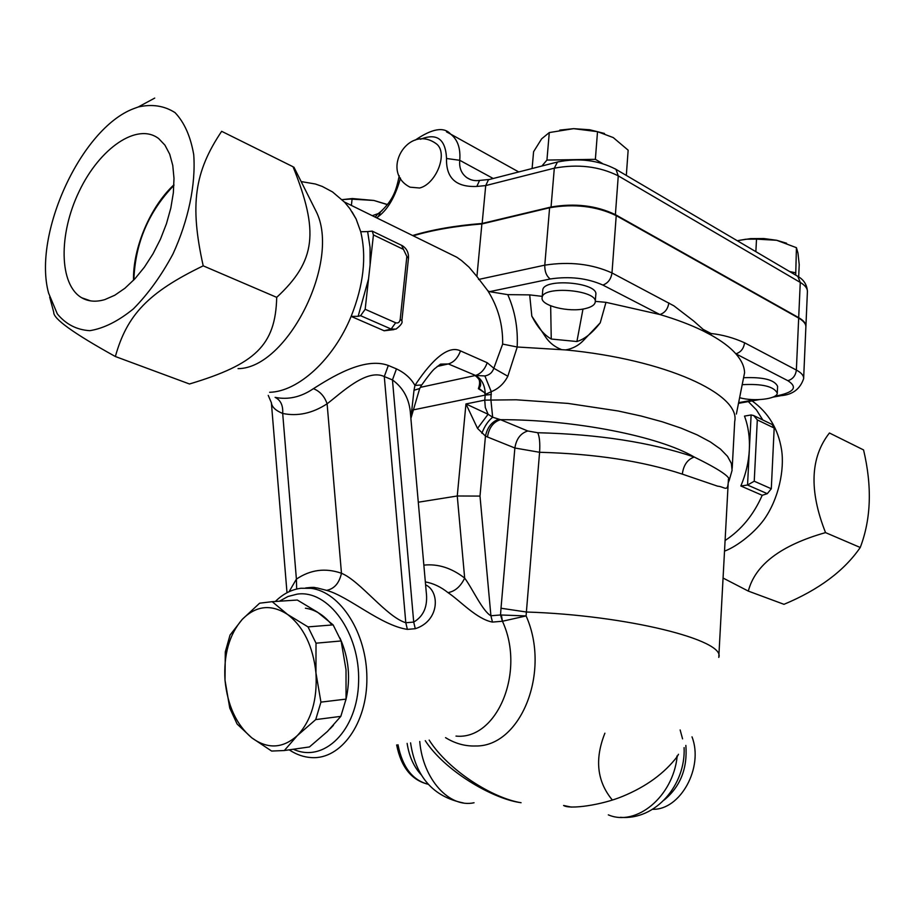 <?xml version="1.0" encoding="UTF-8"?>
<svg xmlns="http://www.w3.org/2000/svg" width="915" height="915" viewBox="0 0 915 915"><rect width="100%" height="100%" fill="white"/><g stroke="black" fill="none" stroke-linecap="round" stroke-linejoin="round"><path stroke-width="1.37" d="M725.092 540.502C741.242 529.934 753.617 514.859 762.206 495.29L767.296 493.677L771.299 488.759L774.182 428.037L772.123 424.48M762.824 419.985L756.373 409.829L748.321 401.582M748.321 591.101L783.995 604.323C818.776 589.786 844.202 570.846 860.249 547.49C871.114 518.999 872.212 486.471 863.566 449.928L829.436 432.989C810.278 457.42 808.974 490.623 825.536 532.61C780.884 545.283 755.149 564.772 748.321 591.101L723.067 578.04M863.566 449.928L829.436 432.989M860.249 547.49L825.536 532.61M744.558 342.77C733.624 337.829 722.438 334.73 711.035 333.506L711.058 335.05C721.958 341.158 730.227 347.414 735.866 353.819L787.849 380.686C792.779 379.222 795.615 375.676 796.359 370.06L744.558 342.77C743.758 348.569 740.864 352.252 735.866 353.819C741.482 360.258 744.387 366.56 744.581 372.725L740.418 393.553M743.632 377.723C763.27 376.934 774.593 379.817 777.601 386.37L777.293 392.867M718.778 657.405C726.053 640.18 626.603 615.166 526.388 612.009L539.587 452.285C594.887 453.771 642.467 461.046 682.315 474.119L717.543 486.151C725.275 486.769 727.997 493.528 728.432 479.174M742.225 384.677C762.264 383.625 773.953 386.45 777.281 393.141C777.327 399.043 754.154 401.788 739.663 397.728M445.536 737.65C455.11 743.54 465.083 746.32 475.445 745.988C520.681 747.017 551.127 671.896 526.102 615.932L500.528 614.971L490.909 615.761C482.605 611.289 472.403 588.448 464.671 578.108C451.61 567.975 438.01 563.651 423.851 565.127M521.081 802.73C492.762 798.177 448.499 770.613 429.169 740.086M736.369 414.049L744.581 372.725M803.656 378.147L805.863 327.227C806.104 324.024 803.702 320.982 798.681 318.088L616.218 215.631C596.431 206.15 574.22 203.53 549.606 207.762L481.885 223.958C455.636 226.051 432.749 229.997 413.214 235.807M412.631 235.521C432.349 229.596 455.51 225.582 482.136 223.466L551.047 207.019C574.837 202.947 596.283 205.486 615.395 214.648L798.692 317.642C803.702 320.513 806.092 323.544 805.886 326.735M387.434 204.651L373.869 200.454L387.514 204.548M342.107 199.642L352.275 198.544L373.869 200.454L350.422 199.07L342.119 199.653M351.371 205.417L352.092 199.161M795.707 275.118L796.427 247.679L776.686 240.279L756.511 239.135L745.862 239.215L738.588 240.485L750.506 238.621L763.808 238.541L776.686 240.279L786.58 243.23M755.859 251.671L756.511 239.135M795.295 272.727L789.611 271.538M798.669 276.913L799.218 264.629L797.983 253.135L796.427 247.679M738.588 240.485L737.387 240.805M602.505 163.522L595.368 159.336L546.941 160.068L549.286 132.561L541.634 138.84L533.582 151.707L532.13 168.257M546.941 160.068L542.126 165.764M559.786 130.102L573.614 128.66L549.286 132.561M595.368 159.336L597.518 131.669L573.614 128.66L589.718 129.758L604.483 133.464M626.317 175.428L628.148 150.174L613.233 137.57L597.518 131.669M489.571 179.409L488.496 179.706L485.716 185.585L554.318 168.177L557.452 162.024L558.63 161.738M480.364 180.335L479.574 180.415L476.829 186.431L485.716 185.585L482.136 223.466M470.55 179.614L466.925 177.704C461.435 173.701 459.044 167.891 459.753 160.297C460.691 148.287 457.649 139.56 450.626 134.105L446.474 131.84M420.5 139.263C436.935 132.709 445.616 139.114 446.531 158.489C445.937 178.036 456.047 187.358 476.829 186.431M382.081 210.599L380.606 211.72L378.387 216.5C387.971 209.329 395.337 196.519 400.507 178.082M377.964 213.767L375.15 217.107M435.712 143.358L435.643 143.312C449.116 151.856 436.283 184.087 419.608 188.01L410.034 187.175L419.608 188.01C436.283 184.087 449.116 151.856 435.643 143.312C407.701 123.868 379.828 172.031 410.034 187.163M571.349 807.099L563.594 805.475C569.507 809.615 601.681 805.189 623.035 796.187C646.287 786.534 664.324 773.369 677.134 756.716L676.826 756.11M608.326 814.865C636.28 826.897 672.868 796.771 677.134 756.716L678.484 754.28M652.624 809.283C680.371 810.267 703.898 767.308 692.003 736.861M425.258 740.67C444.621 770.602 491.515 798.109 519.297 802.444M595.276 301.367L605.982 302.339L659.887 314.531C676.311 319.404 690.608 324.802 702.777 330.738L703.155 329.4L693.616 320.971L673.932 305.85L611.986 272.945C591.982 263.932 569.576 261.335 544.78 265.156C544.642 271.492 546.461 276.101 550.212 278.983C569.61 276.078 587.167 278.103 602.859 285.057C607.983 283.215 611.026 279.167 611.986 272.945L616.218 215.631M702.777 330.738L711.058 335.05M602.859 285.057L659.887 314.531C664.953 312.816 667.939 308.927 668.831 302.888M487.809 290.741L487.958 290.993C498.092 307.154 502.987 324.848 502.655 344.086L517.158 347.002C518.119 328.382 514.996 310.928 507.768 294.641L489.536 291.668L487.809 290.741L476.921 276.513L481.885 223.958M507.768 294.641L529.682 294.882L542.24 296.369M542.721 290.604L542.755 290.158C543.155 277.657 598.948 282.461 595.791 294.721L595.253 301.744M585.646 308.504C569.221 312.839 540.044 305.621 542.126 297.604C542.515 285.217 598.376 290.032 595.219 302.179C594.67 304.958 591.479 307.074 585.646 308.504M682.315 474.119C683.505 465.106 687.485 459.41 694.245 457.031C650.702 442.345 598.524 434.248 537.723 432.726C539.53 436.501 540.159 443.02 539.587 452.285L514.87 448.007L501.008 608.235L500.528 614.971L502.438 621.251L501.386 615.097M728.271 482.605L729.015 480.775C731.474 477.55 719.888 469.635 694.245 457.031C659.052 436.306 574.837 419.562 500.505 419.676C493.334 421.952 488.987 427.728 487.466 436.993L514.87 448.007C516.335 438.857 520.646 433.184 527.795 430.988L500.505 419.676L492.659 417.217L488.095 414.266L465.952 403.95L477.516 428.38L488.095 414.266L485.305 407.518L484.744 400.13L516.163 399.786L568.078 403.424L618.151 410.984L641.186 416.039L662.288 421.792L681.046 428.117L697.15 434.877L710.36 441.934L720.517 449.128L727.528 456.345L731.371 463.447L732.092 470.321L729.175 480.455M477.516 428.38L485.465 436.078C487.363 427.294 491.824 421.666 498.847 419.207M481.885 433.298C484.527 426.264 488.118 420.9 492.659 417.217L490.875 399.546L491.252 391.689C498.549 388.726 504.062 383.579 507.825 376.248L517.25 347.002L565.71 349.919C665.445 359.423 740.818 394.216 734.711 421.472L732.194 468.308M352.069 211.88L356.107 218.971L360.716 231.747C366.755 257.035 363.552 285.251 351.131 316.396C333.54 359.492 298.141 391.666 269.651 392.283M393.999 329.606L384.163 330.772L351.131 316.396L358.131 316.327L368.539 278.972L365.165 309.281L360.59 315.686L358.131 316.327M313.41 388.669C301.001 397.11 288.236 400.004 275.095 397.362C280.653 400.095 283.192 405.459 282.689 413.454C297.684 416.554 312.484 413.34 327.113 403.79C324.493 396.298 319.93 391.254 313.41 388.669C330.246 378.101 364.01 356.393 388.315 365.474L384.289 376.557L392.455 379.919L396.469 368.882L388.315 365.474M502.655 344.086L493.814 368.253L487.226 362.729L460.497 350.903C446.165 343.663 427.271 366.583 414.941 385.421C410.892 378.307 404.739 372.794 396.469 368.882M443.821 250.859L456.814 257.241L461.64 260.638L469.006 267.134L476.921 276.513M238.06 368.642C287.401 368.436 341.329 260.867 316.098 211.331L313.33 205.818M115.359 356.518L189.485 383.991C255.205 364.262 275.552 345.458 276.707 297.352C316.087 260.855 319.083 231.609 293.052 166.759L221.659 131.314C194.529 171.665 189.577 204.594 203.21 265.842C147.864 292.583 126.922 315.149 115.359 356.518C73.635 333.392 53.093 318.637 53.745 312.255L49.673 297.123M133.773 108.622C81.126 128.18 32.471 234.549 48.609 293.166L57.325 313.914C65.88 324.276 76.7 329.869 89.784 330.681C103.784 328.428 118.321 321.154 133.418 308.847C148.207 293.864 161.383 275.587 172.958 254.004C188.444 220.286 195.901 184.338 193.728 154.681C190.583 136.449 184.361 122.438 175.062 112.648C164.357 105.751 152.084 103.864 138.245 106.986L133.773 108.622M221.659 131.314L293.052 166.759M203.21 265.842L276.707 297.352M104.836 299.594C96.052 302.19 88.332 301.584 81.698 297.764C58.96 284.645 58.423 234.08 79.205 191.292C99.598 148.253 137.239 122.095 158.695 138.588L164.952 145.165L169.71 154.2L172.763 165.398L173.999 178.425L173.347 192.825L170.808 208.117L166.45 223.752L160.457 239.17L153.011 253.81L144.398 267.169L134.928 278.778L124.943 288.236L114.787 295.236L104.836 299.594M173.942 184.819C150.277 206.664 132.801 248.011 133.51 280.276M133.876 279.887C135.191 243.23 148.539 211.72 173.919 185.356M484.881 375.939L475.537 375.447C481.793 379.016 485.053 385.364 485.293 394.468L491.252 391.689L484.881 375.939C489.365 375.15 492.339 372.588 493.814 368.253L507.825 376.248M491.332 394.514L485.213 395.097L484.618 392.695L478.98 388.44C482.113 384.426 480.844 380.125 475.148 375.539C479.654 377.781 480.73 382.173 478.373 388.692L484.618 392.695L485.293 394.468M529.682 294.882L531.821 316.155L545.592 337.017C549.492 342.77 554.73 346.934 561.307 349.496M478.98 388.44L478.373 388.692M421.358 385.512L419.768 388.475L414.003 390.293L414.941 385.421L421.724 384.963C427.854 376.317 432.154 370.907 434.614 368.745L440.527 364.124L448.339 363.941C453.794 362.329 457.855 357.982 460.497 350.903M414.003 390.293L410.858 418.212M418.281 502.221L457.26 495.987L479.998 496.09L485.465 436.078L487.466 436.993M271.366 402.554L271.378 402.692C271.835 406.981 275.609 410.572 282.689 413.454L296.403 579.126L289.083 591.696M296.677 589.031L296.403 579.126C310.448 569.645 325.466 567.689 341.467 573.259L327.113 403.79C341.123 393.164 366.675 368.196 384.289 376.557L405.803 622.738C386.336 616.836 360.316 581.002 341.467 573.259C339.225 583.198 334.261 588.905 326.563 590.358C348.501 596.248 380.72 625.437 407.381 629.383L415.284 628.708C439.657 620.999 440.115 591.479 425.589 584.822M407.381 629.383L405.803 622.738L413.706 622.086L392.455 379.919C403.572 388.017 409.588 399.512 410.526 414.392L426.207 591.742C428.014 606.016 423.851 616.127 413.706 622.086L415.284 628.708M289.186 749.831C296.357 754.589 303.826 757.174 311.58 757.609C341.055 759.587 367.258 723.182 366.881 678.118C366.881 633.088 340.369 591.822 310.906 588.322L300.909 588.265C291.45 589.535 282.929 593.938 275.346 601.475M425.338 581.906C433.275 583.312 440.836 586.892 448.007 592.634C460.154 600.698 476.624 619.158 492.476 622.086L502.095 621.262M279.43 601.212L288.008 596.489L297.169 594.132C328.371 589.466 360.167 633.146 358.611 681.641C357.696 730.227 324.024 763.522 293.36 749.236M305.404 608.223C315.229 609.584 324.082 615.166 331.951 624.979M339.957 638.03C348.89 657.919 350.845 678.587 345.847 700.055M333.426 725.275L330.098 728.809M303.334 747.807L309.464 746.937L327.467 731.44L340.826 716.365L346.042 699.106L346.019 669.734L341.123 640.957L333.129 624.888L317.505 612.169L297.318 600.034L272.201 601.681L287.424 614.354C271.012 603.9 255.937 605.593 242.201 619.432L259.631 603.191L272.201 601.681M237.122 724.051L229.757 708.084L225.01 680.211C227.526 705.591 236.425 724.771 251.694 737.764L237.122 724.051M230.042 635.056L242.201 619.432C229.242 634.53 223.512 654.797 225.01 680.211L225.296 651.892L230.042 635.056M284.348 750.529L271.618 751.055L251.694 737.764C267.569 749.362 282.804 748.619 297.386 735.534L284.348 750.529L309.464 746.937M340.826 716.365L315.721 719.602L297.386 735.534C311.306 720.643 317.494 699.769 315.95 672.88L320.936 702.125L315.721 719.602M308.012 626.889L316.018 643.188L315.95 672.88C313.022 646.15 303.506 626.649 287.424 614.354L308.012 626.889L333.129 624.888M320.936 702.125L346.042 699.106M341.123 640.957L316.018 643.188M448.007 592.634C455.052 591.353 460.611 586.515 464.671 578.108L457.26 495.987L465.952 403.95L484.744 400.13L485.213 395.097L412.951 409.954M456.002 736.095C497.039 740.281 525.839 671.633 502.438 621.251L526.102 615.932L526.388 612.009L501.008 608.235M370.106 264.835L370.049 247.439L367.647 231.587L372.222 231.118L373.434 234.926L368.539 278.972M360.716 231.747L367.647 231.587M762.206 495.29L740.853 486.002C745.851 474.13 748.676 462.064 749.339 449.803C749.923 437.564 748.31 426.333 744.49 416.108L751.124 414.953L753.697 415.57L757.311 419.905L774.182 428.037M771.299 488.759L754.235 481.221L747.544 485.03L767.296 493.677M740.853 486.002L747.544 485.03L751.124 414.953M605.982 302.339L600.229 322.823C592.371 333.003 584.605 339.236 576.908 341.524L551.253 339.03C543.956 334.81 537.482 327.181 531.821 316.155M582.992 309.03L576.908 341.524M600.229 322.823L583.244 340.677C578.463 345.584 572.618 348.672 565.71 349.919M551.253 339.03L550.658 305.827M787.849 380.686C797.514 386.942 794.506 391.849 778.825 395.417L774.948 396.115M755.184 399.672L738.725 402.646M778.825 395.417L781.364 395.635C792.733 394.617 800.156 388.955 803.633 378.65C803.862 375.653 801.437 372.794 796.359 370.06L798.681 318.088M428.231 784.281C412.516 780.278 402.44 767.102 397.991 744.741M493.116 178.448L459.753 160.297L446.531 158.489M551.047 207.019L554.318 168.177C577.983 163.831 599.302 166.393 618.265 175.852L615.944 169.321L614.811 168.657M615.395 214.648L618.265 175.852L800.27 282.426L797.8 276.353L796.679 275.701M798.692 317.642L800.27 282.426C805.269 285.411 807.636 288.58 807.396 291.931L805.909 326.243M376.603 217.827L378.387 216.5M664.164 800.03C680.394 786.591 687.623 768.383 685.85 745.428M680.142 729.941L682.567 738.863M612.364 800.042C596.992 781.547 594.51 759.267 604.895 733.189M474.05 802.752C449.357 808.277 422.924 779.328 419.745 741.493M407.129 743.38C409.142 756.499 413.9 767.044 421.426 775.005M711.035 333.506L703.155 329.4M489.536 291.668L550.212 278.983M549.606 207.762L544.78 265.156L478.534 279.464M537.723 432.726L527.795 430.988M437.187 366.446L448.339 363.941L475.537 375.447C480.832 373.732 484.733 369.5 487.226 362.729M475.148 375.539L420.282 387.377M307.177 587.888L317.173 587.945L326.563 590.358M479.998 496.09L490.909 615.761L492.476 622.086M360.59 315.686L391.128 329.045L395.657 322.766L365.165 309.281M373.434 234.926L403.469 249.395L406.855 256.463L400.221 319.244C399.638 322.343 398.116 323.51 395.657 322.766M384.163 330.772L391.128 329.045L395.978 329.114C400.884 325.351 402.84 322.618 401.857 320.902L400.221 319.244M403.469 249.395L401.616 245.334M401.868 320.81L408.467 258.259L406.855 256.463M754.235 481.221L757.311 419.905M724.52 551.105C734.23 547.799 752.53 535.229 763.922 519.731C778.825 498.824 784.635 469.475 781.57 449.791C778.23 428.906 768.394 412.608 752.084 400.907M780.392 395.806L772.866 397.167M759.221 399.626L738.588 403.332M728.146 484.012L718.835 656.284M428.254 784.292C411.59 780.266 401.056 767.147 396.653 744.936M352.275 198.544L350.422 199.07M807.419 291.416C806.961 284.691 803.759 279.67 797.8 276.353L615.944 169.321C598.33 160.114 578.829 157.689 557.452 162.024L488.496 179.706M470.333 179.534L466.925 177.704C470.733 180.232 474.954 181.136 479.574 180.415L489.01 179.5M518.405 171.757L450.626 134.105C443.992 126.522 432.189 128.523 415.227 140.121M399.26 175.794C396.298 189.68 393.747 199.516 380.606 211.72L376.408 215.048M372.268 215.688L378.101 213.653M684.1 747.635C685.85 784.601 655.849 820.458 620.404 817.312M410.572 742.866C415.616 776.744 433.172 796.759 463.242 802.913M542.755 290.158L542.126 297.604M456.814 257.241L344.406 201.998M356.107 218.971L349.816 208.574L344.703 202.318L332.522 191.921L322.32 186.466L315.401 184.006L301.161 181.582M316.098 211.331L293.932 167.193M138.245 106.986L154.727 98.088M81.698 297.764L90.574 300.875M419.562 388.955L410.881 418.464M287.001 592.726L271.366 402.692L268.244 395.394M310.906 588.322L317.173 587.945C314.062 587.83 316.624 586.721 305.621 587.968M772.729 424.777L753.697 415.57M372.222 231.118L402.223 245.632C406.649 248.4 408.742 252.574 408.479 258.144"/></g></svg>
